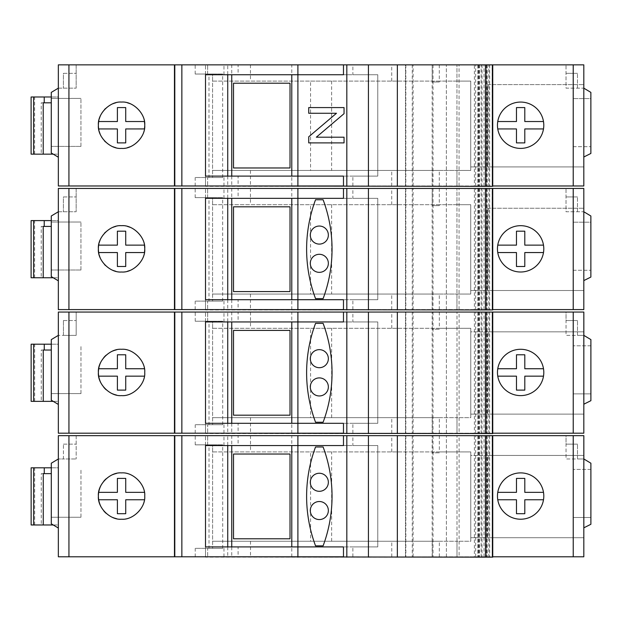 <?xml version="1.0" encoding="UTF-8"?>
<svg xmlns="http://www.w3.org/2000/svg" width="622" height="622" viewBox="0 0 622 622"><rect width="100%" height="100%" fill="white"/><g stroke="black" fill="none" stroke-linecap="round" stroke-linejoin="round"><path stroke-width="0.47" stroke-dasharray="3.11 2.33" d="M566.02 64.851L432.228 64.851L432.228 82.011L439.295 82.011L439.295 81.093L456.952 81.093L456.952 170.444L470.745 170.444L470.745 166.914L583.809 166.914L583.809 64.851L566.02 64.851L566.02 88.153L583.809 88.153L583.809 156.993L583.809 64.851L583.809 88.153L566.02 88.153L566.02 64.851M492.741 186.336L474.392 186.336L474.392 64.851L492.741 64.851L343.476 64.851M439.295 185.978L439.295 170.444L456.952 170.444L456.952 185.978L456.952 64.851L456.952 81.093L470.745 81.093L470.745 166.914L583.809 166.914L583.809 185.978L58.344 185.978L58.344 64.851L76.164 64.851L76.164 88.153L76.164 64.851L58.344 64.851L432.228 64.851M238.102 64.851L223.974 64.851L238.102 64.851L238.102 74.733L223.974 74.733L238.102 74.733M566.02 73.326L577.488 73.326L566.02 73.326M577.488 88.153L577.488 73.326L577.488 88.153M583.809 156.993L590.869 153.463L590.869 92.39L583.809 88.153M590.869 98.587L590.869 146.668L590.869 98.587L573.212 98.587L590.869 98.587M487.749 84.623L487.749 166.914L487.749 84.623L583.809 84.623L487.749 84.623M459.067 185.978L459.067 64.851M439.295 64.851L439.295 81.093L212.568 81.093L212.568 177.503L212.568 74.034L195.184 74.034L222.684 74.034L212.568 74.034L212.568 81.093L470.745 81.093L470.745 170.444L212.568 170.444L432.228 170.444L432.228 185.978M310.557 81.093L331.627 81.093L310.557 81.093L310.557 170.444L331.627 170.444L310.557 170.444M250.456 64.851L250.456 81.093M207.624 74.034L207.624 64.851L207.624 74.034M195.184 74.034L195.184 64.851M195.184 185.978L195.184 177.503L208.984 177.503L208.984 74.034M58.344 157.226L58.344 88.153L58.344 157.226L51.276 152.989L51.276 92.39L58.344 88.153L58.344 64.851L58.344 88.153L76.164 88.153L58.344 88.153M31.1 96.985L58.344 96.985L58.344 154.155L31.1 154.155M51.276 96.985L58.344 96.985L58.344 154.155L53.22 154.155M63.397 73.326L76.164 73.326L63.397 73.326L63.397 88.153L63.397 73.326M51.276 98.416L51.276 146.411L51.276 98.416L80.946 98.416L51.276 98.416M80.946 146.411L51.276 146.411L80.946 146.411L80.946 98.416L80.946 146.411M174.455 185.978L174.455 64.851M405.847 64.851L405.847 185.978L352.876 185.978L352.876 176.096L377.772 176.096L377.772 74.733L377.772 176.096L205.501 176.096L205.501 74.733L377.772 74.733L352.876 74.733L352.876 64.851M343.476 74.733L352.876 74.733M352.876 176.096L343.476 176.096M238.102 176.096L223.974 176.096L238.102 176.096L238.102 185.978L223.974 185.978L238.102 185.978M343.476 185.978L352.876 185.978M405.847 185.978L492.142 185.978L492.095 64.851M492.741 185.978L492.095 185.978M475.651 185.978L475.651 64.851M492.142 64.851L492.142 185.978M520.544 148.401A23.162 23.162 -90 0 1 497.382 125.24A23.162 23.162 -90 0 1 520.544 102.07A23.162 23.162 -90 0 1 543.714 125.24A23.162 23.162 -90 0 1 520.544 148.401L520.63 148.401M446.355 185.978L446.355 64.851L446.355 185.978M439.295 170.444L432.228 170.444L439.295 170.444M208.984 177.503L222.684 177.503L207.624 177.503L207.624 185.978L207.624 177.503L195.184 177.503M250.456 170.444L250.456 185.978M222.684 177.503L222.684 74.034M391.72 185.978L391.72 170.444M331.627 81.093L331.627 170.444M439.295 82.011L432.228 82.011M391.72 81.093L391.72 64.851M223.974 185.978L223.974 176.096M223.974 74.733L223.974 64.851M121.477 148.401A23.162 23.162 -90 0 1 98.315 125.24A23.162 23.162 -90 0 1 121.477 102.07A23.162 23.162 -90 0 1 144.638 125.24A23.162 23.162 -90 0 1 121.477 148.401L121.554 148.401A23.162 23.162 0 0 0 127.557 147.608M121.477 102.07L121.554 102.07A23.162 23.162 0 0 1 127.557 102.863M41.231 154.155L43.213 154.155L41.231 154.155L41.231 102.817L43.213 102.817M51.276 102.817L41.231 102.817M573.212 146.668L590.869 146.668L573.212 146.668L573.212 98.587L573.212 146.668M543.496 128.948L524.797 128.948L524.797 142.897L516.462 142.897L516.462 128.948L497.763 128.948A23.162 23.162 0 0 1 497.46 125.24A23.162 23.162 0 0 0 520.63 148.401A23.162 23.162 0 0 0 543.791 125.24A23.162 23.162 0 0 1 520.63 148.401A23.162 23.162 0 0 1 497.763 128.948M497.46 125.24A23.162 23.162 0 0 1 497.763 121.531L516.462 121.531L516.462 107.583L524.797 107.583L524.797 121.531L543.496 121.531A23.162 23.162 0 0 1 543.791 125.24A23.162 23.162 0 0 0 520.63 102.07A23.162 23.162 0 0 0 497.46 125.24M497.763 121.531L497.763 121.531A23.162 23.162 0 0 1 543.496 121.531L543.496 121.531M129.975 146.815A23.162 23.162 0 0 0 144.421 128.948A23.162 23.162 0 0 1 144.421 128.948L125.722 128.948L125.722 142.897L117.387 142.897L117.387 128.948L98.688 128.948M121.523 148.401A23.162 23.162 0 0 1 115.824 147.686M112.932 146.738A23.162 23.162 0 0 1 105.452 141.886M104.535 140.953A23.162 23.162 0 0 1 100.173 134.142M99.232 131.436A23.162 23.162 0 0 1 98.929 130.216M144.701 124.299A23.162 23.162 0 0 1 144.724 125.24A23.162 23.162 0 0 0 121.554 102.07A23.162 23.162 0 0 0 98.393 125.24A23.162 23.162 0 0 0 121.554 148.401A23.162 23.162 0 0 0 144.724 125.24A23.162 23.162 0 0 1 144.701 126.18M98.688 121.531L117.387 121.531L117.387 107.583L125.722 107.583L125.722 121.531L144.421 121.531A23.162 23.162 0 0 1 144.421 121.539L144.421 121.531A23.162 23.162 0 0 0 129.975 103.656M98.929 120.264A23.162 23.162 0 0 1 99.232 119.043M100.173 116.337A23.162 23.162 0 0 1 104.535 109.519M105.452 108.586A23.162 23.162 0 0 1 112.932 103.742M115.824 102.793A23.162 23.162 0 0 1 121.523 102.07M474.392 186.336L205.501 186.336L205.501 64.851L227.738 64.851L227.738 74.733M336.486 113.266L308.73 136.809L308.73 142.897L344.044 142.897L344.044 137.205L316.318 137.205L344.044 113.67L344.044 107.583L308.73 107.583L308.73 113.266L336.486 113.266M297.899 64.851L291.78 64.851L291.78 74.733M291.78 185.978L291.78 176.096M291.78 64.851L231.742 64.851L231.742 74.733M231.742 176.096L231.742 185.978M231.742 64.851L227.738 64.851M205.501 185.978L205.501 176.096M205.501 74.733L205.501 64.851L405.497 64.851L405.497 186.336L405.497 64.851L474.392 64.851M478.979 64.851L478.979 186.336M482.042 64.851L482.042 186.336M486.629 64.851L486.629 186.336M489.685 64.851L489.685 186.336M290.015 83.216L290.015 167.971L233.507 167.971L233.507 83.216L290.015 83.216M583.825 335.367L577.504 335.367L577.504 320.532L577.504 335.367L566.043 335.367L566.043 320.532L577.504 320.532L566.043 320.532L566.043 312.057L583.84 312.057L432.267 312.057L432.267 329.225L439.326 329.225L439.326 328.307L456.991 328.307L456.991 417.657L470.784 417.657L470.784 414.12L583.84 414.12L583.84 312.057L566.051 312.057L566.043 335.367L583.84 335.367L583.833 404.207L590.9 400.677L590.9 339.604L583.84 335.367L583.825 312.057M492.741 433.55L474.392 433.55L474.392 312.057L492.741 312.057L343.476 312.057M174.463 312.057L174.463 433.192M58.367 312.057L58.367 335.367L63.421 335.367L63.421 320.532L63.421 335.367L76.179 335.367L58.359 335.367L58.359 404.44L58.359 312.057L76.187 312.057L76.179 335.367L76.187 312.057L58.359 312.057L432.259 312.057M238.102 312.057L223.974 312.057L238.102 312.057L238.102 321.947L223.974 321.947L238.102 321.947M590.892 393.882L573.243 393.882L573.235 345.801L573.243 393.882L590.892 393.882L590.9 345.801L573.235 345.801L590.892 345.801M459.106 433.192L583.84 433.192L583.84 414.12L470.776 414.12L470.776 331.837L583.84 331.837L487.78 331.837L487.78 414.12L487.78 331.837L470.784 331.837L470.784 328.307L456.991 328.307L456.991 312.057L456.991 433.192L456.991 417.657L432.267 417.657L432.267 433.192L459.106 433.192L459.106 312.057M439.326 312.057L439.326 328.307L212.6 328.307L212.6 424.717L212.6 321.24L195.222 321.24L222.723 321.24L212.6 321.24L212.6 328.307L470.784 328.307L470.784 417.657L212.592 417.657L439.326 417.657L439.326 433.192M310.588 328.307L331.658 328.307L310.588 328.307L310.588 417.657L331.658 417.657L310.588 417.657M250.495 312.057L250.495 328.307M207.655 321.24L207.655 312.057L207.655 321.24M195.222 321.24L195.222 312.057M432.267 433.192L58.382 433.192L58.382 312.057M195.222 433.192L195.222 424.717L209.023 424.717L209.023 321.24M31.139 344.199L58.375 344.199L58.375 401.369L31.139 401.369M51.299 344.199L58.375 344.199L58.375 401.369L53.243 401.369M58.367 335.367L51.299 339.604L51.307 400.203L58.344 404.432M63.421 320.532L76.179 320.532L63.421 320.532M51.299 393.625L51.307 345.63L51.299 393.625L80.969 393.625L51.299 393.625M80.969 393.625L80.969 345.63L80.961 393.625M405.855 312.057L405.855 433.192L352.876 433.192L352.876 423.302L377.772 423.302L377.779 321.947L377.772 423.302L205.501 423.302L205.501 321.947L377.779 321.947L352.876 321.947L352.876 312.057M343.476 321.947L352.876 321.947M352.876 423.302L343.476 423.302M238.102 423.302L223.974 423.302L238.102 423.302L238.102 433.192L223.974 433.192L238.102 433.192M343.476 433.192L352.876 433.192M405.855 433.192L492.15 433.192L492.103 312.057M492.741 433.192L492.103 433.192M446.394 433.192L446.394 312.057L446.394 433.192M475.651 433.192L475.651 312.057M492.142 312.057L492.142 433.192M520.56 395.615L520.63 395.615A23.162 23.162 -90 0 1 497.398 372.454A23.162 23.162 -90 0 1 520.598 349.284A23.162 23.162 -90 0 1 543.729 372.454A23.162 23.162 -90 0 1 520.598 395.615A23.162 23.162 90 0 0 520.637 395.615A23.162 23.162 -90 0 0 543.807 372.454A23.162 23.162 -90 0 0 520.637 349.284A23.162 23.162 -90 0 0 497.476 372.454A23.162 23.162 -90 0 0 520.637 395.615L520.637 395.615A23.162 23.162 90 0 0 543.504 376.154L524.805 376.154L524.805 390.111M520.56 349.284L520.63 349.284A23.162 23.162 90 0 1 543.504 376.154L543.504 376.154M209.023 424.717L222.723 424.717L207.655 424.717L207.655 433.192L207.655 424.717L195.222 424.717M250.495 417.657L250.495 433.192M222.723 424.717L222.723 321.24M391.759 433.192L391.759 417.657M439.326 329.225L432.267 329.225M391.759 328.307L391.759 312.057M121.492 395.615A23.162 23.162 -90 0 1 98.323 372.454A23.162 23.162 -90 0 1 121.523 349.284A23.162 23.162 -90 0 1 144.654 372.454A23.162 23.162 -90 0 1 121.492 395.615L121.562 395.615A23.162 23.162 -90 0 0 144.732 372.454A23.162 23.162 90 0 1 144.428 376.154L125.73 376.154L125.73 390.111M121.492 349.284L121.562 349.284A23.162 23.162 -90 0 0 98.4 372.454A23.162 23.162 -90 0 0 121.57 395.615L121.562 395.615A23.162 23.162 90 0 0 144.428 376.154L144.428 376.154M41.262 401.369L43.245 401.369L41.262 401.369L41.262 350.03L43.245 350.03M51.299 350.03L41.262 350.03M497.771 376.154L516.47 376.154M497.771 368.745L516.47 368.745M524.805 354.789L524.805 368.745L543.504 368.745M121.329 395.615A23.162 23.162 90 0 1 116.438 395.04M112.52 393.773A23.162 23.162 90 0 1 106.098 389.699M103.757 387.265A23.162 23.162 90 0 1 100.678 382.468M98.696 376.154L117.395 376.154M98.696 368.745L117.395 368.745M125.73 354.789L125.73 368.745L144.428 368.745A23.162 23.162 90 0 1 144.732 372.454A23.162 23.162 -90 0 0 121.57 349.284L121.562 349.284A23.162 23.162 90 0 1 144.428 368.745L144.428 368.745M100.678 362.432A23.162 23.162 90 0 1 103.757 357.634M106.098 355.201A23.162 23.162 90 0 1 112.52 351.127M116.438 349.859A23.162 23.162 90 0 1 121.329 349.284M474.392 433.55L205.501 433.55L205.501 312.057L227.738 312.057L227.738 321.947M323.106 323.362L315.548 323.362A141.264 141.264 -90 0 0 315.548 422.245L323.106 422.245M297.899 312.057L291.78 312.057L291.78 321.947M291.78 433.192L291.78 423.302M291.78 312.057L231.742 312.057L231.742 321.947M231.742 423.302L231.742 433.192M231.742 312.057L227.738 312.057M205.501 433.192L205.501 423.302M205.501 321.947L205.501 312.057L405.497 312.057L405.497 433.55L405.497 312.057L474.392 312.057M478.979 312.057L478.979 433.55M482.034 312.057L482.034 433.55M486.622 312.057L486.622 433.55M489.685 312.057L489.685 433.55M319.327 349.65L319.327 349.65A9.027 9.027 90 0 1 328.354 358.676A9.027 9.027 90 0 1 319.327 367.703L319.327 367.703M319.327 377.904L319.327 377.904A9.027 9.027 90 0 1 328.354 386.931A9.027 9.027 90 0 1 319.327 395.957L319.327 395.957M290.015 330.422L290.015 415.185L233.507 415.185L233.507 330.422L290.015 330.422M566.02 188.45L432.228 188.45L432.228 205.618L439.295 205.618L439.295 204.7L456.952 204.7L456.952 294.05L470.745 294.05L470.745 290.513L583.809 290.513L583.809 188.45L566.02 188.45L566.02 211.76L583.809 211.76L583.809 280.6L583.809 188.45L583.809 211.76L566.02 211.76L566.02 188.45M492.741 309.943L474.392 309.943L474.392 188.45L492.741 188.45L343.476 188.45M439.295 309.585L439.295 294.05L456.952 294.05L456.952 309.585L456.952 188.45L456.952 204.7L470.745 204.7L470.745 290.513L583.809 290.513L583.809 309.585L58.344 309.585L58.344 188.45L76.164 188.45L76.164 211.76L76.164 188.45L58.344 188.45L432.228 188.45M238.102 188.45L223.974 188.45L238.102 188.45L238.102 198.34L223.974 198.34L238.102 198.34M566.02 196.933L577.488 196.933L566.02 196.933M577.488 211.76L577.488 196.933L577.488 211.76M583.809 280.6L590.869 277.07L590.869 215.997L583.809 211.76M590.869 222.194L590.869 270.275L590.869 222.194L573.212 222.194L590.869 222.194M487.749 208.23L487.749 290.513L487.749 208.23L583.809 208.23L487.749 208.23M459.067 309.585L459.067 188.45M439.295 188.45L439.295 204.7L212.568 204.7L212.568 301.11L212.568 197.633L195.184 197.633L222.684 197.633L212.568 197.633L212.568 204.7L470.745 204.7L470.745 294.05L212.568 294.05L432.228 294.05L432.228 309.585M310.557 204.7L331.627 204.7L310.557 204.7L310.557 294.05L331.627 294.05L310.557 294.05M250.456 188.45L250.456 204.7M207.624 197.633L207.624 188.45L207.624 197.633M195.184 197.633L195.184 188.45M195.184 309.585L195.184 301.11L208.984 301.11L208.984 197.633M58.344 280.833L58.344 211.76L58.344 280.833L51.276 276.596L51.276 215.997L58.344 211.76L58.344 188.45L58.344 211.76L76.164 211.76L58.344 211.76M31.1 220.592L58.344 220.592L58.344 277.762L31.1 277.762M51.276 220.592L58.344 220.592L58.344 277.762L53.22 277.762M63.397 196.933L76.164 196.933L63.397 196.933L63.397 211.76L63.397 196.933M51.276 222.023L51.276 270.018L51.276 222.023L80.946 222.023L51.276 222.023M80.946 270.018L51.276 270.018L80.946 270.018L80.946 222.023L80.946 270.018M174.455 309.585L174.455 188.45M405.847 188.45L405.847 309.585L352.876 309.585L352.876 299.695L377.772 299.695L377.772 198.34L377.772 299.695L205.501 299.695L205.501 198.34L377.772 198.34L352.876 198.34L352.876 188.45M343.476 198.34L352.876 198.34M352.876 299.695L343.476 299.695M238.102 299.695L223.974 299.695L238.102 299.695L238.102 309.585L223.974 309.585L238.102 309.585M343.476 309.585L352.876 309.585M405.847 309.585L492.142 309.585L492.095 188.45M492.741 309.585L492.095 309.585M475.651 309.585L475.651 188.45M492.142 188.45L492.142 309.585M520.544 272.008A23.162 23.162 -90 0 1 497.382 248.847A23.162 23.162 -90 0 1 520.544 225.677A23.162 23.162 -90 0 1 543.714 248.847A23.162 23.162 -90 0 1 520.544 272.008L520.63 272.008M446.355 309.585L446.355 188.45L446.355 309.585M439.295 294.05L432.228 294.05L439.295 294.05M208.984 301.11L222.684 301.11L207.624 301.11L207.624 309.585L207.624 301.11L195.184 301.11M250.456 294.05L250.456 309.585M222.684 301.11L222.684 197.633M391.72 309.585L391.72 294.05M331.627 204.7L331.627 294.05M439.295 205.618L432.228 205.618M391.72 204.7L391.72 188.45M223.974 309.585L223.974 299.695M223.974 198.34L223.974 188.45M121.477 272.008A23.162 23.162 -90 0 1 98.315 248.847A23.162 23.162 -90 0 1 121.477 225.677A23.162 23.162 -90 0 1 144.638 248.847A23.162 23.162 -90 0 1 121.477 272.008L121.554 272.008A23.162 23.162 0 0 0 127.557 271.215M121.477 225.677L121.554 225.677A23.162 23.162 0 0 1 127.557 226.47M41.231 277.762L43.213 277.762L41.231 277.762L41.231 226.424L43.213 226.424M51.276 226.424L41.231 226.424M573.212 270.275L590.869 270.275L573.212 270.275L573.212 222.194L573.212 270.275M543.496 252.555L524.797 252.555L524.797 266.504L516.462 266.504L516.462 252.555L497.763 252.555A23.162 23.162 0 0 1 497.46 248.847A23.162 23.162 0 0 0 520.63 272.008A23.162 23.162 0 0 0 543.791 248.847A23.162 23.162 0 0 1 520.63 272.008A23.162 23.162 0 0 1 497.763 252.555M497.46 248.847A23.162 23.162 0 0 1 497.763 245.138L516.462 245.138L516.462 231.19L524.797 231.19L524.797 245.138L543.496 245.138A23.162 23.162 0 0 1 543.791 248.847A23.162 23.162 0 0 0 520.63 225.677A23.162 23.162 0 0 0 497.46 248.847M497.763 245.138L497.763 245.138A23.162 23.162 0 0 1 543.496 245.138L543.496 245.138M144.421 252.54A23.162 23.162 0 0 1 144.421 252.555L125.722 252.555L125.722 266.504L117.387 266.504L117.387 252.555L98.688 252.555M144.421 252.555A23.162 23.162 0 0 1 129.975 270.422M121.523 272.008A23.162 23.162 0 0 1 115.824 271.285M112.932 270.345A23.162 23.162 0 0 1 105.452 265.493M104.535 264.56A23.162 23.162 0 0 1 100.173 257.749M99.232 255.043A23.162 23.162 0 0 1 98.929 253.823M144.701 247.898A23.162 23.162 0 0 1 144.724 248.847A23.162 23.162 0 0 0 121.554 225.677A23.162 23.162 0 0 0 98.393 248.847A23.162 23.162 0 0 0 121.554 272.008A23.162 23.162 0 0 0 144.724 248.847A23.162 23.162 0 0 1 144.701 249.787M98.688 245.138L117.387 245.138L117.387 231.19L125.722 231.19L125.722 245.138L144.421 245.138A23.162 23.162 0 0 1 144.421 245.146L144.421 245.138A23.162 23.162 0 0 0 129.975 227.263M98.929 243.871A23.162 23.162 0 0 1 99.232 242.65M100.173 239.944A23.162 23.162 0 0 1 104.535 233.126M105.452 232.193A23.162 23.162 0 0 1 112.932 227.341M115.824 226.4A23.162 23.162 0 0 1 121.523 225.677M474.392 309.943L205.501 309.943L205.501 188.45L227.738 188.45L227.738 198.34M315.548 199.755A141.264 141.264 0 0 0 315.548 298.638L323.106 298.638A141.264 141.264 0 0 0 323.106 199.755L315.548 199.755M297.899 188.45L291.78 188.45L291.78 198.34M291.78 309.585L291.78 299.695M291.78 188.45L231.742 188.45L231.742 198.34M231.742 299.695L231.742 309.585M231.742 188.45L227.738 188.45M205.501 309.585L205.501 299.695M205.501 198.34L205.501 188.45L405.497 188.45L405.497 309.943L405.497 188.45L474.392 188.45M478.979 188.45L478.979 309.943M482.042 188.45L482.042 309.943M486.629 188.45L486.629 309.943M489.685 188.45L489.685 309.943M319.327 226.043A9.027 9.027 0 0 1 328.354 235.069A9.027 9.027 0 0 1 319.327 244.096A9.027 9.027 0 0 1 310.3 235.069A9.027 9.027 0 0 1 319.327 226.043M319.327 254.297A9.027 9.027 0 0 1 328.354 263.324A9.027 9.027 0 0 1 319.327 272.35A9.027 9.027 0 0 1 310.3 263.324A9.027 9.027 0 0 1 319.327 254.297M290.015 206.815L290.015 291.578L233.507 291.578L233.507 206.815L290.015 206.815M583.825 458.974L577.504 458.974L577.504 444.139L577.504 458.974L566.043 458.974L566.043 444.139L577.504 444.139L566.043 444.139L566.043 435.664L583.84 435.664L432.267 435.664L432.267 452.832L439.326 452.832L439.326 451.914L456.991 451.914L456.991 541.257L470.784 541.257L470.784 537.727L583.84 537.727L583.84 435.664L566.051 435.664L566.043 458.974L583.84 458.974L583.833 527.814L590.9 524.284L590.9 463.211L583.84 458.974L583.825 435.664M492.741 557.149L474.392 557.149L474.392 435.664L492.741 435.664L343.476 435.664M174.463 435.664L174.463 556.799M58.344 458.982L58.367 528.047L58.359 435.664L76.187 435.664L76.179 458.974L76.187 435.664L58.359 435.664L432.259 435.664M238.102 435.664L223.974 435.664L238.102 435.664L238.102 445.554L223.974 445.554L238.102 445.554M590.892 517.488L573.243 517.488L573.235 469.408L573.243 517.488L590.892 517.488L590.9 469.408L573.235 469.408L590.892 469.408M459.106 556.799L583.84 556.799L583.84 537.727L470.776 537.727L470.776 455.444L583.84 455.444L487.78 455.444L487.78 537.727L487.78 455.444L470.784 455.444L470.784 451.914L456.991 451.914L456.991 435.664L456.991 556.799L456.991 541.257L432.267 541.257L432.267 556.799L459.106 556.799L459.106 435.664M439.326 435.664L439.326 451.914L212.6 451.914L212.6 548.324L212.6 444.847L195.222 444.847L222.723 444.847L212.6 444.847L212.6 451.914L470.784 451.914L470.784 541.257L212.592 541.257L439.326 541.257L439.326 556.799M310.588 451.914L331.658 451.914L310.588 451.914L310.588 541.257L331.658 541.257L310.588 541.257M250.495 435.664L250.495 451.914M207.655 444.847L207.655 435.664L207.655 444.847M195.222 444.847L195.222 435.664M432.267 556.799L58.382 556.799L58.382 435.664M195.222 556.799L195.222 548.324L209.023 548.324L209.023 444.847M58.344 528.039L51.307 523.81L51.307 463.211L58.367 458.974L63.421 458.974L63.421 444.139L63.421 458.974L76.179 458.974L58.367 458.974L58.367 435.664M31.139 467.806L58.375 467.806L58.375 524.976L31.139 524.976M51.299 467.806L58.375 467.806L58.375 524.976L53.243 524.976M63.421 444.139L76.179 444.139L63.421 444.139M51.299 517.232L51.307 469.237L51.299 517.232L80.969 517.232L51.299 517.232M80.969 517.232L80.969 469.237L80.961 517.232M405.855 435.664L405.855 556.799L352.876 556.799L352.876 546.909L377.772 546.909L377.779 445.554L377.772 546.909L205.501 546.909L205.501 445.554L377.779 445.554L352.876 445.554L352.876 435.664M343.476 445.554L352.876 445.554M352.876 546.909L343.476 546.909M238.102 546.909L223.974 546.909L238.102 546.909L238.102 556.799L223.974 556.799L238.102 556.799M343.476 556.799L352.876 556.799M405.855 556.799L492.15 556.799L492.103 435.664M492.741 556.799L492.103 556.799M446.394 556.799L446.394 435.664L446.394 556.799M475.651 556.799L475.651 435.664M492.142 435.664L492.142 556.799M520.56 519.222L520.63 519.222A23.162 23.162 -90 0 1 497.398 496.053A23.162 23.162 -90 0 1 520.598 472.891A23.162 23.162 -90 0 1 543.729 496.053A23.162 23.162 -90 0 1 520.598 519.222A23.162 23.162 90 0 0 520.637 519.222A23.162 23.162 -90 0 0 543.807 496.053A23.162 23.162 -90 0 0 520.637 472.891A23.162 23.162 -90 0 0 497.476 496.053A23.162 23.162 -90 0 0 520.637 519.222L520.637 519.222A23.162 23.162 90 0 0 543.504 499.761L524.805 499.761L524.805 513.71M520.56 472.891L520.63 472.891A23.162 23.162 90 0 1 543.504 499.761L543.504 499.761M209.023 548.324L222.723 548.324L207.655 548.324L207.655 556.799L207.655 548.324L195.222 548.324M250.495 541.257L250.495 556.799M222.723 548.324L222.723 444.847M391.759 556.799L391.759 541.257M439.326 452.832L432.267 452.832M391.759 451.914L391.759 435.664M121.492 519.222A23.162 23.162 -90 0 1 98.323 496.053A23.162 23.162 -90 0 1 121.523 472.891A23.162 23.162 -90 0 1 144.654 496.053A23.162 23.162 -90 0 1 121.492 519.222L121.562 519.222A23.162 23.162 -90 0 0 144.732 496.053A23.162 23.162 90 0 1 144.428 499.761L125.73 499.761L125.73 513.71M121.492 472.891L121.562 472.891A23.162 23.162 -90 0 0 98.4 496.053A23.162 23.162 -90 0 0 121.57 519.222L121.562 519.222A23.162 23.162 90 0 0 144.428 499.761L144.428 499.761M41.262 524.976L43.245 524.976L41.262 524.976L41.262 473.637L43.245 473.637M51.299 473.637L41.262 473.637M497.771 499.761L516.47 499.761M497.771 492.344L516.47 492.344M524.805 478.396L524.805 492.344L543.504 492.344M121.329 519.222A23.162 23.162 90 0 1 116.438 518.647M112.52 517.38A23.162 23.162 90 0 1 106.098 513.306M103.757 510.872A23.162 23.162 90 0 1 100.678 506.075M98.696 499.761L117.395 499.761M98.696 492.344L117.395 492.344M125.73 478.396L125.73 492.344L144.428 492.344A23.162 23.162 90 0 1 144.732 496.053A23.162 23.162 -90 0 0 121.57 472.891L121.562 472.891A23.162 23.162 90 0 1 144.428 492.344L144.428 492.344M100.678 486.039A23.162 23.162 90 0 1 103.757 481.241M106.098 478.808A23.162 23.162 90 0 1 112.52 474.734M116.438 473.466A23.162 23.162 90 0 1 121.329 472.891M474.392 557.149L205.501 557.149L205.501 435.664L227.738 435.664L227.738 445.554M323.106 446.969L315.548 446.969A141.264 141.264 -90 0 0 315.548 545.852L323.106 545.852M297.899 435.664L291.78 435.664L291.78 445.554M291.78 556.799L291.78 546.909M291.78 435.664L231.742 435.664L231.742 445.554M231.742 546.909L231.742 556.799M231.742 435.664L227.738 435.664M205.501 556.799L205.501 546.909M205.501 445.554L205.501 435.664L405.497 435.664L405.497 557.149L405.497 435.664L474.392 435.664M478.979 435.664L478.979 557.149M482.034 435.664L482.034 557.149M486.622 435.664L486.622 557.149M489.685 435.664L489.685 557.149M319.327 473.256L319.327 473.256A9.027 9.027 90 0 1 328.354 482.283A9.027 9.027 90 0 1 319.327 491.31L319.327 491.31M319.327 501.511L319.327 501.511A9.027 9.027 90 0 1 328.354 510.538A9.027 9.027 90 0 1 319.327 519.564L319.327 519.564M290.015 454.029L290.015 538.784L233.507 538.784L233.507 454.029L290.015 454.029M413.117 185.978L413.117 64.851M433.029 64.851L433.029 185.978M484.009 185.978L484.009 64.851M486.583 185.978L486.583 64.851M34.63 154.155L34.63 96.985M227.738 176.096L227.738 185.978M412.246 64.851L412.246 186.336M432.158 186.336L432.158 64.851M478.1 64.851L478.1 186.336M477.859 64.851L477.859 186.336L477.859 64.851M478.746 64.851L478.746 186.336M479.624 64.851L479.624 186.336M481.156 186.336L481.156 64.851M485.743 64.851L485.743 186.336M485.51 64.851L485.51 186.336L485.51 64.851M486.388 64.851L486.388 186.336M487.275 64.851L487.275 186.336M488.799 186.336L488.799 64.851M413.117 433.192L413.117 312.057M433.029 312.057L433.029 433.192M484.009 433.192L484.009 312.057M486.583 433.192L486.583 312.057M34.669 401.369L34.669 344.199M227.738 423.302L227.738 433.192M412.246 312.057L412.246 433.55M432.158 433.55L432.158 312.057M478.093 312.057L478.093 433.55M477.859 312.057L477.859 433.55L477.859 312.057M478.746 312.057L478.746 433.55M479.624 312.057L479.624 433.55M481.156 433.55L481.156 312.057M485.743 312.057L485.743 433.55M485.502 312.057L485.502 433.55L485.502 312.057M486.388 312.057L486.388 433.55M487.267 312.057L487.267 433.55M488.799 433.55L488.799 312.057M413.117 309.585L413.117 188.45M433.029 188.45L433.029 309.585M484.009 309.585L484.009 188.45M486.583 309.585L486.583 188.45M34.63 277.762L34.63 220.592M227.738 299.695L227.738 309.585M412.246 188.45L412.246 309.943M432.158 309.943L432.158 188.45M478.1 188.45L478.1 309.943M477.859 188.45L477.859 309.943L477.859 188.45M478.746 188.45L478.746 309.943M479.624 188.45L479.624 309.943M481.156 309.943L481.156 188.45M485.743 188.45L485.743 309.943M485.51 188.45L485.51 309.943L485.51 188.45M486.388 188.45L486.388 309.943M487.275 188.45L487.275 309.943M488.799 309.943L488.799 188.45M413.117 556.799L413.117 435.664M433.029 435.664L433.029 556.799M484.009 556.799L484.009 435.664M486.583 556.799L486.583 435.664M34.669 524.976L34.669 467.806M227.738 546.909L227.738 556.799M412.246 435.664L412.246 557.149M432.158 557.149L432.158 435.664M478.093 435.664L478.093 557.149M477.859 435.664L477.859 557.149L477.859 435.664M478.746 435.664L478.746 557.149M479.624 435.664L479.624 557.149M481.156 557.149L481.156 435.664M485.743 435.664L485.743 557.149M485.502 435.664L485.502 557.149L485.502 435.664M486.388 435.664L486.388 557.149M487.267 435.664L487.267 557.149M488.799 557.149L488.799 435.664M331.658 417.657L331.658 328.307M223.974 433.192L223.974 423.302M223.974 321.947L223.974 312.057M331.658 541.257L331.658 451.914M223.974 556.799L223.974 546.909M223.974 445.554L223.974 435.664"/><path stroke-width="0.93" d="M492.741 185.978L583.809 185.978L583.809 64.851L492.741 64.851L492.741 186.336L485.494 186.336L485.494 64.851L492.554 64.851L492.554 186.336M174.455 185.978L343.476 185.978L343.476 176.096L205.501 176.096L205.501 74.733L343.476 74.733L343.476 64.851L58.344 64.851L58.344 185.978L174.455 185.978L174.455 64.851M583.809 88.153L590.869 92.39L590.869 153.463L583.809 156.993M58.344 157.226L51.276 152.989L51.276 92.39L58.344 88.153M121.554 102.07C133.022 101.052 145.75 113.772 144.724 125.24C145.75 136.708 133.022 149.428 121.554 148.401C110.086 149.428 97.366 136.708 98.393 125.24C97.366 113.772 110.086 101.052 121.554 102.07A23.162 23.162 0 0 0 121.523 102.07M520.63 148.401A23.162 23.162 90 0 0 543.791 125.24A23.162 23.162 90 0 0 520.63 102.07A23.162 23.162 90 0 0 497.46 125.24A23.162 23.162 90 0 0 520.63 148.401M33.627 154.155L33.627 96.985L31.1 96.985L31.1 154.155L53.22 154.155M51.276 96.985L44.224 96.985L44.224 102.817L43.213 102.817L43.213 154.155M44.224 96.985L33.627 96.985M44.224 102.817L51.276 102.817M497.763 128.948L516.462 128.948L516.462 142.897L524.797 142.897L524.797 128.948L543.496 128.948M497.763 121.531L516.462 121.531L516.462 107.583L524.797 107.583L524.797 121.531L543.496 121.531M144.701 126.18A23.162 23.162 0 0 1 144.421 128.933L125.722 128.948L125.722 142.897L117.387 142.897L117.387 128.948L98.688 128.948A23.162 23.162 0 0 1 98.929 120.264M129.975 146.815A23.162 23.162 0 0 1 127.557 147.608M115.824 147.686A23.162 23.162 0 0 1 112.932 146.738M105.452 141.886A23.162 23.162 0 0 1 104.535 140.953M100.173 134.142A23.162 23.162 0 0 1 99.232 131.436M98.929 130.216A23.162 23.162 0 0 1 98.688 128.948M98.688 121.531L117.387 121.531L117.387 107.583L125.722 107.583L125.722 121.531L144.421 121.531A23.162 23.162 0 0 1 144.701 124.299M99.232 119.043A23.162 23.162 0 0 1 100.173 116.337M104.535 109.519A23.162 23.162 0 0 1 105.452 108.586M112.932 103.742A23.162 23.162 0 0 1 115.824 102.793M127.557 102.863A23.162 23.162 0 0 1 129.975 103.656M205.501 185.978L485.494 186.336M485.494 64.851L346.819 64.851L346.819 186.336M346.819 64.851L297.899 64.851L297.899 186.336M291.78 176.096L291.78 74.733M231.742 74.733L231.742 176.096M205.501 176.096L205.501 74.733M308.73 136.809L336.486 113.266L308.73 113.266L308.73 107.583L344.044 107.583L344.044 113.67L316.318 137.205L344.044 137.205L344.044 142.897L308.73 142.897L308.73 136.809M290.015 83.216L290.015 167.971L233.507 167.971L233.507 83.216L290.015 83.216M583.833 335.367L590.892 339.604L590.892 400.677L583.833 404.207L583.84 312.057L492.741 312.057L492.741 433.55L485.487 433.55L485.487 312.057L492.554 312.057L492.554 433.55M343.476 312.057L58.344 312.057L58.344 433.192L343.476 433.192L343.476 423.302L205.501 423.302L205.501 321.947L343.476 321.947L343.476 312.057M590.892 345.801L590.9 393.882M58.344 404.432L51.299 400.203L51.299 339.604L58.344 335.375M121.562 349.284C133.03 348.258 145.75 360.978 144.724 372.454C145.75 383.922 133.03 396.642 121.562 395.615C110.094 396.642 97.366 383.922 98.393 372.454C97.366 360.978 110.094 348.258 121.562 349.284A23.162 23.162 90 0 0 121.329 349.284M583.817 312.057L583.817 433.192L492.741 433.192M520.63 395.615A23.162 23.162 90 0 0 543.799 372.454A23.162 23.162 90 0 0 520.63 349.284A23.162 23.162 90 0 0 497.468 372.454A23.162 23.162 90 0 0 520.63 395.615L520.598 395.615A23.162 23.162 90 0 1 497.771 368.745A23.162 23.162 90 0 1 520.63 349.284L520.598 349.284M33.658 401.369L33.658 344.199L31.139 344.199L31.139 401.369L53.243 401.369M51.299 344.199L44.255 344.199L44.255 350.03L43.245 350.03L43.245 401.369M44.255 344.199L33.658 344.199M44.255 350.03L51.299 350.03M524.805 390.111L516.47 390.111L524.805 390.111L524.805 376.154L543.496 376.154M516.47 376.154L516.47 390.111L516.47 376.154L497.771 376.154M497.771 368.745L516.47 368.745L516.47 354.789L524.805 354.789L524.805 368.745L543.496 368.745M516.47 368.745L516.47 354.789L524.805 354.789M144.428 376.154L125.73 376.154L125.73 390.111L117.395 390.111L117.395 376.154L98.696 376.154A23.162 23.162 90 0 1 100.678 362.432M116.438 395.04A23.162 23.162 90 0 1 112.52 393.773M106.098 389.699A23.162 23.162 90 0 1 103.757 387.265M100.678 382.468A23.162 23.162 90 0 1 98.696 376.154M117.395 376.154L117.395 390.111L125.73 390.111M125.73 354.789L117.395 354.789L117.395 368.745L117.395 354.789L125.73 354.789L125.73 368.745L144.428 368.745M103.757 357.634A23.162 23.162 90 0 1 106.098 355.201M112.52 351.127A23.162 23.162 90 0 1 116.438 349.859M117.395 368.745L98.696 368.745M205.501 433.192L485.487 433.55M485.487 312.057L346.827 312.057L346.827 433.55M346.827 312.057L297.899 312.057L297.899 433.55M323.106 422.245L323.106 422.245A141.264 141.264 -90 0 0 323.106 323.362L323.106 323.362A141.264 141.264 90 0 1 323.106 422.245L315.548 422.245A141.264 141.264 90 0 1 315.548 323.362L323.106 323.362M291.78 423.302L291.78 321.947M231.742 321.947L231.742 423.302M205.501 423.302L205.501 321.947M328.354 358.676A9.027 9.027 -90 0 0 319.327 349.65L319.327 349.65A9.027 9.027 -90 0 0 310.3 358.676A9.027 9.027 -90 0 0 319.327 367.703L319.327 367.703A9.027 9.027 -90 0 0 328.354 358.676M328.354 386.931A9.027 9.027 -90 0 0 319.327 377.904L319.327 377.904A9.027 9.027 -90 0 0 310.3 386.931A9.027 9.027 -90 0 0 319.327 395.957L319.327 395.957A9.027 9.027 -90 0 0 328.354 386.931M319.327 367.703A9.027 9.027 90 0 1 310.3 358.676A9.027 9.027 90 0 1 319.327 349.65M319.327 395.957A9.027 9.027 90 0 1 310.3 386.931A9.027 9.027 90 0 1 319.327 377.904M290.015 330.422L290.015 415.185L233.507 415.185L233.507 330.422L290.015 330.422M492.741 309.585L583.809 309.585L583.809 188.45L492.741 188.45L492.741 309.943L485.494 309.943L485.494 188.45L492.554 188.45L492.554 309.943M174.455 309.585L343.476 309.585L343.476 299.695L205.501 299.695L205.501 198.34L343.476 198.34L343.476 188.45L58.344 188.45L58.344 309.585L174.455 309.585L174.455 188.45M583.809 211.76L590.869 215.997L590.869 277.07L583.809 280.6M58.344 280.833L51.276 276.596L51.276 215.997L58.344 211.76M121.554 225.677C133.022 224.651 145.75 237.379 144.724 248.847C145.75 260.315 133.022 273.035 121.554 272.008C110.086 273.035 97.366 260.315 98.393 248.847C97.366 237.379 110.086 224.651 121.554 225.677A23.162 23.162 0 0 0 121.523 225.677M520.63 272.008A23.162 23.162 90 0 0 543.791 248.847A23.162 23.162 90 0 0 520.63 225.677A23.162 23.162 90 0 0 497.46 248.847A23.162 23.162 90 0 0 520.63 272.008M33.627 277.762L33.627 220.592L31.1 220.592L31.1 277.762L53.22 277.762M51.276 220.592L44.224 220.592L44.224 226.424L43.213 226.424L43.213 277.762M44.224 220.592L33.627 220.592M44.224 226.424L51.276 226.424M497.763 252.555L516.462 252.555L516.462 266.504L524.797 266.504L524.797 252.555L543.496 252.555M497.763 245.138L516.462 245.138L516.462 231.19L524.797 231.19L524.797 245.138L543.496 245.138M144.421 252.555L125.722 252.555L125.722 266.504L117.387 266.504L117.387 252.555L98.688 252.555A23.162 23.162 0 0 1 98.929 243.871M129.975 270.422A23.162 23.162 0 0 1 127.557 271.215M115.824 271.285A23.162 23.162 0 0 1 112.932 270.345M105.452 265.493A23.162 23.162 0 0 1 104.535 264.56M100.173 257.749A23.162 23.162 0 0 1 99.232 255.043M98.929 253.823A23.162 23.162 0 0 1 98.688 252.555M144.701 249.787A23.162 23.162 0 0 1 144.421 252.54M98.688 245.138L117.387 245.138L117.387 231.19L125.722 231.19L125.722 245.138L144.421 245.138A23.162 23.162 0 0 1 144.701 247.898M99.232 242.65A23.162 23.162 0 0 1 100.173 239.944M104.535 233.126A23.162 23.162 0 0 1 105.452 232.193M112.932 227.341A23.162 23.162 0 0 1 115.824 226.4M127.557 226.47A23.162 23.162 0 0 1 129.975 227.263M205.501 309.585L485.494 309.943M485.494 188.45L346.819 188.45L346.819 309.943M346.819 188.45L297.899 188.45L297.899 309.943M291.78 299.695L291.78 198.34M231.742 198.34L231.742 299.695M205.501 299.695L205.501 198.34M315.548 298.638A141.264 141.264 0 0 1 315.548 199.755L323.106 199.755A141.264 141.264 0 0 1 323.106 298.638L315.548 298.638M328.354 235.069A9.027 9.027 0 0 0 319.327 226.043A9.027 9.027 0 0 0 310.3 235.069A9.027 9.027 0 0 0 319.327 244.096A9.027 9.027 0 0 0 328.354 235.069M328.354 263.324A9.027 9.027 0 0 0 319.327 254.297A9.027 9.027 0 0 0 310.3 263.324A9.027 9.027 0 0 0 319.327 272.35A9.027 9.027 0 0 0 328.354 263.324M290.015 206.815L290.015 291.578L233.507 291.578L233.507 206.815L290.015 206.815M583.833 458.974L590.892 463.211L590.892 524.284L583.833 527.814L583.84 435.664L492.741 435.664L492.741 557.149L485.487 557.149L485.487 435.664L492.554 435.664L492.554 557.149M343.476 435.664L58.344 435.664L58.344 556.799L343.476 556.799L343.476 546.909L205.501 546.909L205.501 445.554L343.476 445.554L343.476 435.664M590.892 469.408L590.9 517.488M58.344 528.039L51.299 523.81L51.299 463.211L58.344 458.982M121.562 472.891C133.03 471.865 145.75 484.585 144.724 496.053C145.75 507.521 133.03 520.249 121.562 519.222C110.094 520.249 97.366 507.521 98.393 496.053C97.366 484.585 110.094 471.865 121.562 472.891A23.162 23.162 90 0 0 121.329 472.891M583.817 435.664L583.817 556.799L492.741 556.799M520.63 519.222A23.162 23.162 90 0 0 543.799 496.053A23.162 23.162 90 0 0 520.63 472.891A23.162 23.162 90 0 0 497.468 496.053A23.162 23.162 90 0 0 520.63 519.222L520.598 519.222A23.162 23.162 90 0 1 497.771 492.344A23.162 23.162 90 0 1 520.63 472.891L520.598 472.891M33.658 524.976L33.658 467.806L31.139 467.806L31.139 524.976L53.243 524.976M51.299 467.806L44.255 467.806L44.255 473.637L43.245 473.637L43.245 524.976M44.255 467.806L33.658 467.806M44.255 473.637L51.299 473.637M524.805 513.71L516.47 513.71L524.805 513.71L524.805 499.761L543.496 499.761M516.47 499.761L516.47 513.71L516.47 499.761L497.771 499.761M497.771 492.344L516.47 492.344L516.47 478.396L524.805 478.396L524.805 492.344L543.496 492.344M516.47 492.344L516.47 478.396L524.805 478.396M144.428 499.761L125.73 499.761L125.73 513.71L117.395 513.71L117.395 499.761L98.696 499.761A23.162 23.162 90 0 1 100.678 486.039M116.438 518.647A23.162 23.162 90 0 1 112.52 517.38M106.098 513.306A23.162 23.162 90 0 1 103.757 510.872M100.678 506.075A23.162 23.162 90 0 1 98.696 499.761M117.395 499.761L117.395 513.71L125.73 513.71M125.73 478.396L117.395 478.396L117.395 492.344L117.395 478.396L125.73 478.396L125.73 492.344L144.428 492.344M103.757 481.241A23.162 23.162 90 0 1 106.098 478.808M112.52 474.734A23.162 23.162 90 0 1 116.438 473.466M117.395 492.344L98.696 492.344M205.501 556.799L485.487 557.149M485.487 435.664L346.827 435.664L346.827 557.149M346.827 435.664L297.899 435.664L297.899 557.149M323.106 545.852L323.106 545.852A141.264 141.264 -90 0 0 323.106 446.969L323.106 446.969A141.264 141.264 90 0 1 323.106 545.852L315.548 545.852A141.264 141.264 90 0 1 315.548 446.969L323.106 446.969M291.78 546.909L291.78 445.554M231.742 445.554L231.742 546.909M205.501 546.909L205.501 445.554M328.354 482.283A9.027 9.027 -90 0 0 319.327 473.256L319.327 473.256A9.027 9.027 -90 0 0 310.3 482.283A9.027 9.027 -90 0 0 319.327 491.31L319.327 491.31A9.027 9.027 -90 0 0 328.354 482.283M328.354 510.538A9.027 9.027 -90 0 0 319.327 501.511L319.327 501.511A9.027 9.027 -90 0 0 310.3 510.538A9.027 9.027 -90 0 0 319.327 519.564L319.327 519.564A9.027 9.027 -90 0 0 328.354 510.538M319.327 491.31A9.027 9.027 90 0 1 310.3 482.283A9.027 9.027 90 0 1 319.327 473.256M319.327 519.564A9.027 9.027 90 0 1 310.3 510.538A9.027 9.027 90 0 1 319.327 501.511M290.015 454.029L290.015 538.784L233.507 538.784L233.507 454.029L290.015 454.029M68.933 64.851L68.933 185.978M174.798 185.978L174.798 64.851M181.857 64.851L181.857 185.978M573.22 185.978L573.22 64.851M397.357 64.851L397.357 186.336M368.426 186.336L368.426 64.851M227.738 74.733L227.738 176.096M58.344 433.192L58.344 312.057M68.941 312.057L68.941 433.192M174.463 433.192L174.463 312.057M174.798 433.192L174.798 312.057M181.857 312.057L181.857 433.192M573.227 433.192L573.227 312.057M397.349 312.057L397.349 433.55M368.426 433.55L368.426 312.057M227.738 321.947L227.738 423.302M68.933 188.45L68.933 309.585M174.798 309.585L174.798 188.45M181.857 188.45L181.857 309.585M573.22 309.585L573.22 188.45M397.357 188.45L397.357 309.943M368.426 309.943L368.426 188.45M227.738 198.34L227.738 299.695M58.344 556.799L58.344 435.664M68.941 435.664L68.941 556.799M174.463 556.799L174.463 435.664M174.798 556.799L174.798 435.664M181.857 435.664L181.857 556.799M573.227 556.799L573.227 435.664M397.349 435.664L397.349 557.149M368.426 557.149L368.426 435.664M227.738 445.554L227.738 546.909"/></g></svg>
